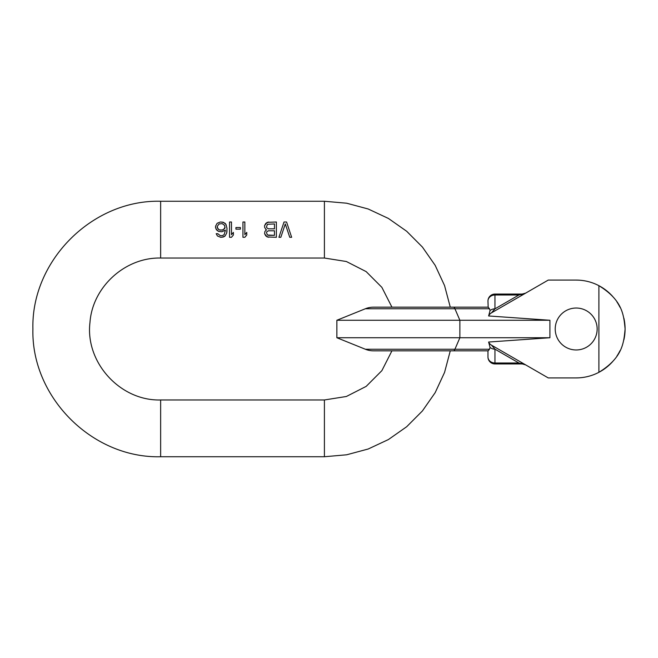 <?xml version="1.0" encoding="UTF-8"?>
<svg xmlns="http://www.w3.org/2000/svg" width="658" height="658" viewBox="0 0 658 658"><rect width="100%" height="100%" fill="white"/><g stroke="black" fill="none" stroke-linecap="round" stroke-linejoin="round"><path stroke-width="0.99" d="M227.018 228.507L226.064 224.6L223.514 222.33L220.331 222.001L217.14 223.301L215.553 226.229L215.553 227.857L217.14 230.456L218.736 231.435L221.919 231.756L225.423 230.136L224.148 234.684L222.239 235.663L220.331 235.663L217.782 233.713L216.186 233.713L217.461 235.983L220.644 237.291L223.514 236.962L225.102 235.983L226.697 233.064L227.018 228.507L226.064 224.6L225.102 223.301L221.919 222.001M450.278 350.837L444.561 372.403L435.177 392.645L422.411 410.946L406.66 426.746L388.401 439.56L368.184 449.011L346.643 454.793L324.41 456.742L160.642 456.742C92.383 458.503 31.14 397.259 32.9 329C31.14 260.741 92.383 199.497 160.642 201.258L324.41 201.258L346.643 203.207L368.184 208.989L388.401 218.44L406.66 231.254L422.411 247.054L435.177 265.355L444.561 285.597L450.278 307.163M391.938 307.163L381.87 287.349L366.169 271.614L346.371 261.514L324.41 258.035L160.642 258.035C125.102 257.237 92.465 286.987 89.973 322.453C85.071 362.517 120.299 401.15 160.642 399.965L324.41 399.965L346.371 396.486L366.169 386.386L381.87 370.651L391.938 350.837M286.567 222.001L284.017 222.001L278.926 237.291L280.834 237.291L285.292 223.95L289.75 237.291L291.659 237.291L286.567 222.001L291.659 237.291M265.865 229.486L266.506 229.806L264.911 231.435L264.59 233.713L267.14 236.962L276.376 237.291L276.376 222.001L267.14 222.33L264.59 225.579L264.59 227.207L265.865 229.486M240.392 227.528L235.934 227.528L235.934 229.157L240.392 229.157L240.392 227.528M231.476 237.291L233.384 235.013L233.384 232.406L231.476 234.684L231.476 222.001L229.56 222.001L229.56 237.291L231.476 237.291L233.384 235.013M244.85 222.001L242.942 222.001L242.942 237.291L244.85 237.291L246.758 235.013L246.758 232.406L244.85 234.684L244.85 222.001M280.834 237.291L285.292 223.95L289.75 237.291M268.735 222.001L265.865 223.301L264.59 225.579M264.59 233.713L265.865 235.983L268.735 237.291M274.46 235.334L267.461 235.013L266.506 232.735L266.819 231.756L268.415 230.785L274.46 230.785L274.46 235.334L268.415 235.334M274.46 228.836L268.415 228.836L266.819 227.857L266.506 226.878L267.461 224.279L274.46 223.95L274.46 228.836L268.415 228.836L266.819 227.857L266.506 226.878M266.506 232.735L266.819 231.756L268.415 230.785L274.46 230.785M221.919 231.756L225.423 230.136M216.186 229.486L218.736 231.435M220.331 222.001L217.14 223.301L215.553 226.229M221.919 237.291L225.102 235.983L226.697 233.064L227.018 230.785M216.186 233.713L217.461 235.983L220.644 237.291M218.102 229.157L217.14 226.558L219.056 223.95L222.239 223.63L224.789 225.579L224.789 228.507L222.239 230.136L219.056 229.806L217.14 227.528M225.102 227.528L223.194 229.806L220.011 230.136M244.85 237.291L246.758 235.013M336.863 320.265L549.915 320.265L549.915 337.735L336.863 337.735L336.863 320.265L365.371 308.75A21.837 21.837 0 0 1 373.547 307.163L453.502 307.163A21.837 3.792 90 0 1 454.925 308.75L365.371 308.75M549.915 337.735L488.623 342.037A6.991 6.991 0 0 0 491.46 345.137L548.237 377.914L576.186 377.914A48.914 48.914 0 0 0 598.895 372.321L598.895 285.679A48.914 48.914 0 0 0 576.186 280.086L548.237 280.086L491.46 312.863A6.991 6.991 0 0 0 488.623 315.963L549.915 320.265M576.186 349.966A20.966 20.966 0 0 1 555.22 329A20.966 20.966 0 0 1 576.186 308.034A20.966 20.966 0 0 1 597.151 329A20.966 20.966 0 0 1 576.186 349.966M612.746 296.511A48.914 48.914 0 0 0 598.895 285.679C622.303 300.122 623.759 314.557 625.1 329C623.759 343.443 622.303 357.878 598.895 372.321A48.914 48.914 0 0 0 612.746 361.489M576.186 280.086L578.875 280.16L576.186 280.086M581.318 280.357L583.128 280.579L581.318 280.357M583.259 280.604L584.362 280.777L583.259 280.604M584.501 280.801L584.921 280.876L584.501 280.801M578.875 377.84L576.564 377.914M584.921 377.124L583.259 377.396M583.128 377.421L581.318 377.643M524.549 293.641L518.915 294.998L494.956 308.832A6.991 6.054 180 0 0 490.062 310.56L489.478 308.75L454.925 308.75L459.876 320.265L459.876 337.735L454.925 349.25L489.478 349.25L490.062 347.44L488.623 342.037M490.062 347.44A6.991 6.054 0 0 0 494.956 349.168L491.46 345.137M489.478 349.25L488.17 350.837L453.502 350.837L487.965 350.837L487.965 356.949A6.991 6.991 0 0 0 494.956 363.94L494.956 349.168L518.915 363.002L525.652 364.877M521.111 363.331L525.635 364.869M524.574 364.368L523.488 364.063M518.915 363.94L522.156 363.94L518.915 363.94L518.915 363.002L494.956 363.002A6.991 6.054 0 0 1 487.965 356.949A6.991 6.991 0 0 0 494.956 363.94L518.915 363.94M522.255 294.06L523.365 293.962M616.924 356.077A48.914 48.914 0 0 0 620.042 350.665M623.883 339.832A48.914 48.914 0 0 0 623.883 318.168M620.042 307.335A48.914 48.914 0 0 0 616.924 301.923M365.371 349.25A21.837 21.837 0 0 0 373.547 350.837L453.502 350.837A21.837 3.792 -90 0 0 454.925 349.25L365.371 349.25L336.863 337.735M487.965 301.051A6.991 6.991 0 0 1 494.956 294.06L494.956 294.998A6.991 6.054 0 0 0 487.965 301.051A6.991 6.991 0 0 1 494.956 294.06A6.991 6.991 0 0 0 487.965 301.051L488.17 307.163L453.502 307.163L487.965 307.163M548.237 280.086L567.451 280.086M494.956 294.06L520.272 294.06M491.46 312.863L494.956 308.832L494.956 294.998L518.915 294.998L518.915 294.06L522.156 294.06L525.652 293.123L521.111 294.669M488.623 315.963L490.062 310.56M453.51 307.163L488.17 307.163L489.478 308.75M548.237 377.914L567.451 377.914M160.642 258.035L160.642 201.258M324.41 201.258L324.41 258.035M324.41 456.742L324.41 399.965M160.642 456.742L160.642 399.965M487.965 356.949A6.991 6.991 0 0 0 494.956 363.94A6.991 6.991 0 0 1 487.965 356.949M491.057 344.891L490.555 344.512M522.164 294.06L518.989 294.06"/></g></svg>
